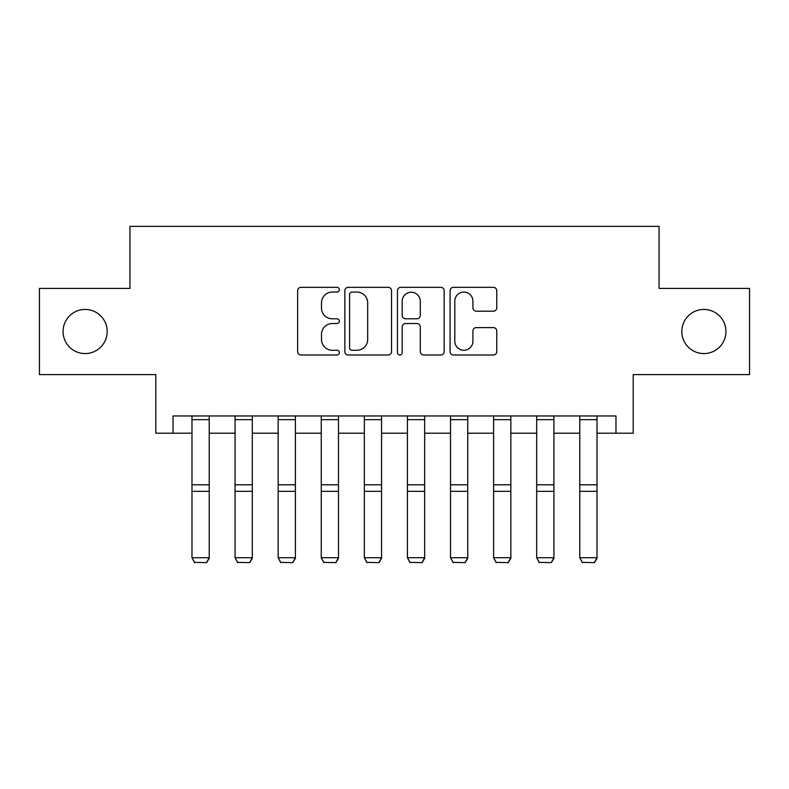 <?xml version="1.0" encoding="UTF-8"?>
<svg xmlns="http://www.w3.org/2000/svg" width="789" height="789" viewBox="0 0 789 789"><rect width="100%" height="100%" fill="white"/><g stroke="black" fill="none" stroke-linecap="round" stroke-linejoin="round"><path stroke-width="1.18" d="M339.349 289.701A2.367 2.367 0 0 0 336.982 287.334L301.033 287.334A3.383 3.383 0 0 0 297.65 290.717L297.65 351.618A3.383 3.383 0 0 0 301.033 355.011L336.982 355.011A2.367 2.367 0 0 0 339.349 352.634A2.367 2.367 0 0 0 336.982 350.267L332.327 350.267A10.829 10.829 0 0 1 321.498 339.438L321.498 334.368A10.829 10.829 0 0 1 332.327 323.539L336.982 323.539A2.367 2.367 0 0 0 339.349 321.172A2.367 2.367 0 0 0 336.982 318.805L332.327 318.805A10.829 10.829 0 0 1 321.498 307.976L321.498 302.897A10.829 10.829 0 0 1 332.327 292.068L336.982 292.068A2.367 2.367 0 0 0 339.349 289.701M681.814 331.508A22.062 22.062 0 0 0 703.877 353.571A22.062 22.062 0 0 0 725.939 331.508A22.062 22.062 0 0 0 703.877 309.446A22.062 22.062 0 0 0 681.814 331.508M63.061 331.508A22.062 22.062 0 0 0 85.123 353.571A22.062 22.062 0 0 0 107.186 331.508A22.062 22.062 0 0 0 85.123 309.446A22.062 22.062 0 0 0 63.061 331.508M493.381 311.191A3.383 3.383 0 0 0 496.764 307.809L496.764 290.717A3.383 3.383 0 0 0 493.381 287.334L453.458 287.334A3.383 3.383 0 0 0 450.075 290.717L450.075 351.618A3.383 3.383 0 0 0 453.458 355.011L493.381 355.011A3.383 3.383 0 0 0 496.764 351.618L496.764 330.986A3.383 3.383 0 0 0 493.381 327.603L476.3 327.603A3.383 3.383 0 0 0 472.917 330.986L472.917 341.213A9.054 9.054 0 0 1 463.863 350.267A9.054 9.054 0 0 1 454.809 341.213L454.809 301.122A9.054 9.054 0 0 1 463.863 292.068A9.054 9.054 0 0 1 472.917 301.122L472.917 307.809A3.383 3.383 0 0 0 476.3 311.191L493.381 311.191M173.028 433.2L173.028 415.961L615.972 415.961L615.972 433.2L633.212 433.2L633.212 374.597L749.55 374.597L749.55 288.419L659.062 288.419L659.062 226.374L129.938 226.374L129.938 288.419L39.45 288.419L39.45 374.597L155.788 374.597L155.788 433.2L191.983 433.2M391.541 290.717A3.383 3.383 0 0 0 388.158 287.334L348.225 287.334A3.383 3.383 0 0 0 344.842 290.717L344.842 351.618A3.383 3.383 0 0 0 348.225 355.011L388.158 355.011A3.383 3.383 0 0 0 391.541 351.618L391.541 290.717M400.842 287.334L440.775 287.334A3.383 3.383 0 0 1 444.158 290.717L444.158 351.618A3.383 3.383 0 0 1 440.775 355.011L423.683 355.011A3.383 3.383 0 0 1 420.3 351.618L420.3 326.922A3.383 3.383 0 0 0 416.917 323.539L405.585 323.539A3.383 3.383 0 0 0 402.193 326.922L402.193 352.634A2.367 2.367 0 0 1 399.826 355.011A2.367 2.367 0 0 1 397.459 352.634L397.459 290.717A3.383 3.383 0 0 1 400.842 287.334M209.223 433.2L235.073 433.2M252.312 433.2L278.162 433.2M295.392 433.2L321.251 433.2M338.481 433.2L364.34 433.2M381.57 433.2L407.43 433.2M424.66 433.2L450.519 433.2M467.749 433.2L493.608 433.2M510.838 433.2L536.688 433.2M553.927 433.2L579.777 433.2M597.017 433.2L615.972 433.2M351.953 292.068A2.367 2.367 0 0 0 349.586 294.445L349.586 347.9A2.367 2.367 0 0 0 351.953 350.267L356.855 350.267A10.829 10.829 0 0 0 367.684 339.438L367.684 302.897A10.829 10.829 0 0 0 356.855 292.068L351.953 292.068M420.3 301.29A9.054 9.054 0 0 0 411.247 292.246A9.054 9.054 0 0 0 402.193 301.29L402.193 315.422A3.383 3.383 0 0 0 405.585 318.805L416.917 318.805A3.383 3.383 0 0 0 420.3 315.422L420.3 301.29M209.223 415.961L209.223 558.346L206.629 562.626L194.567 562.379L206.629 562.626M194.567 562.626L191.983 557.724L209.223 557.724L206.629 562.379M191.983 415.961L191.983 557.724L194.567 562.379M252.312 415.961L252.312 558.346L249.718 562.626L237.657 562.379L249.718 562.626M237.657 562.626L235.073 557.724L252.312 557.724L249.718 562.379M235.073 415.961L235.073 557.724L237.657 562.379M295.392 415.961L295.392 558.346L292.808 562.626L280.746 562.379L292.808 562.626M280.746 562.626L278.162 557.724L295.392 557.724L292.808 562.379M278.162 415.961L278.162 557.724L280.746 562.379M338.481 415.961L338.481 558.346L335.897 562.626L323.835 562.379L335.897 562.626M323.835 562.626L321.251 557.724L338.481 557.724L335.897 562.379M321.251 415.961L321.251 557.724L323.835 562.379M381.57 415.961L381.57 558.346L378.986 562.626L366.924 562.379L378.986 562.626M366.924 562.626L364.34 557.724L381.57 557.724L378.986 562.379M364.34 415.961L364.34 557.724L366.924 562.379M424.66 415.961L424.66 558.346L422.076 562.626L410.014 562.379L422.076 562.626M410.014 562.626L407.43 557.724L424.66 557.724L422.076 562.379M407.43 415.961L407.43 557.724L410.014 562.379M467.749 415.961L467.749 558.346L465.165 562.626L453.103 562.379L465.165 562.626M453.103 562.626L450.519 557.724L467.749 557.724L465.165 562.379M450.519 415.961L450.519 557.724L453.103 562.379M510.838 415.961L510.838 558.346L508.254 562.626L496.192 562.379L508.254 562.626M496.192 562.626L493.608 557.724L510.838 557.724L508.254 562.379M493.608 415.961L493.608 557.724L496.192 562.379M553.927 415.961L553.927 558.346L551.343 562.626L539.281 562.379L551.343 562.626M539.281 562.626L536.688 557.724L553.927 557.724L551.343 562.379M536.688 415.961L536.688 557.724L539.281 562.379M597.017 415.961L597.017 558.346L594.433 562.626L582.371 562.379L594.433 562.626M582.371 562.626L579.777 557.724L597.017 557.724L594.433 562.379M579.777 415.961L579.777 557.724L582.371 562.379M209.223 484.791L191.983 484.791M209.223 491.32L191.983 491.32M209.223 419.669L191.983 419.669M252.312 484.791L235.073 484.791M252.312 491.32L235.073 491.32M252.312 419.669L235.073 419.669M295.392 484.791L278.162 484.791M295.392 491.32L278.162 491.32M295.392 419.669L278.162 419.669M338.481 484.791L321.251 484.791M338.481 491.32L321.251 491.32M338.481 419.669L321.251 419.669M381.57 484.791L364.34 484.791M381.57 491.32L364.34 491.32M381.57 419.669L364.34 419.669M424.66 484.791L407.43 484.791M424.66 491.32L407.43 491.32M424.66 419.669L407.43 419.669M467.749 484.791L450.519 484.791M467.749 491.32L450.519 491.32M467.749 419.669L450.519 419.669M510.838 484.791L493.608 484.791M510.838 491.32L493.608 491.32M510.838 419.669L493.608 419.669M553.927 484.791L536.688 484.791M553.927 491.32L536.688 491.32M553.927 419.669L536.688 419.669M597.017 484.791L579.777 484.791M597.017 491.32L579.777 491.32M597.017 419.669L579.777 419.669"/></g></svg>

